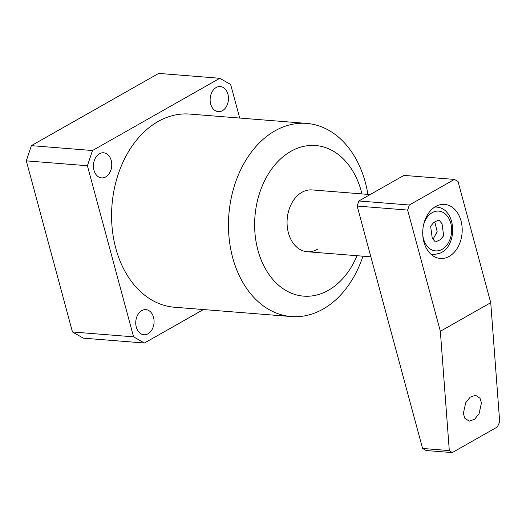 <?xml version="1.0" encoding="UTF-8"?>
<svg xmlns="http://www.w3.org/2000/svg" width="526" height="526" viewBox="0 0 526 526"><rect width="100%" height="100%" fill="white"/><g stroke="black" fill="none" stroke-linecap="round" stroke-linejoin="round"><path stroke-width="0.79" d="M105.713 176.927A12.598 9.146 94.6 0 0 111.696 163.198A12.598 9.146 94.6 0 0 103.589 152.783A12.598 9.146 94.6 0 0 99.467 153.756A12.598 9.146 94.6 0 0 93.483 167.478A12.598 9.146 94.6 0 0 101.59 177.893A12.598 9.146 94.6 0 0 105.713 176.927M148.036 333.78A12.598 9.146 94.6 0 0 154.013 320.051A12.598 9.146 94.6 0 0 145.912 309.636A12.598 9.146 94.6 0 0 141.783 310.603A12.598 9.146 94.6 0 0 135.807 324.332A12.598 9.146 94.6 0 0 143.907 334.746A12.598 9.146 94.6 0 0 148.036 333.78M222.419 110.703A12.598 9.146 94.6 0 0 228.396 96.975A12.598 9.146 94.6 0 0 220.295 86.56A12.598 9.146 94.6 0 0 216.166 87.533A12.598 9.146 94.6 0 0 210.19 101.255A12.598 9.146 94.6 0 0 218.29 111.67A12.598 9.146 94.6 0 0 222.419 110.703M370.172 194.561L312.089 189.925A31.001 22.506 94.6 0 0 301.931 192.312A31.001 22.506 94.6 0 0 287.216 226.088A31.001 22.506 94.6 0 0 307.158 251.73A31.001 22.506 94.6 0 0 317.316 249.344M361.947 193.903A75.547 54.849 94.6 0 0 290.871 151.337A75.547 54.849 94.6 0 0 257.918 250.166A75.547 54.849 94.6 0 0 328.375 290.319A75.547 54.849 94.6 0 0 357.016 255.708M367.891 194.377A96.883 70.333 94.6 0 0 306.704 123.406A96.883 70.333 94.6 0 0 274.947 130.862A96.883 70.333 94.6 0 0 228.961 236.424A96.883 70.333 94.6 0 0 291.292 316.553A96.883 70.333 94.6 0 0 323.043 309.104A96.883 70.333 94.6 0 0 362.953 256.182M306.704 123.406L189.807 114.076A96.883 70.333 94.6 0 0 158.056 121.532A96.883 70.333 94.6 0 0 112.071 227.1A96.883 70.333 94.6 0 0 174.395 307.23L291.292 316.553M239.698 118.061L230.631 84.462L219.789 78.282L92.477 150.528L87.401 165.736L133.571 336.844L144.413 343.024L203.417 309.544M144.413 343.024L83.312 338.152L72.47 331.972L133.571 336.844M87.401 165.736L26.3 160.857L72.47 331.972M26.3 160.857L31.369 145.649L92.477 150.528M219.789 78.282L158.688 73.403L31.369 145.649M481.415 403.1L479.094 413.666L474.636 419.248L469.218 421.181L464.741 418.15L463.373 413.337L465.694 402.771L470.159 397.189L475.57 395.256L480.047 398.287L481.415 403.1M435.725 206.475A27.128 19.692 94.6 0 0 422.851 236.029A27.128 19.692 94.6 0 0 440.301 258.47A27.128 19.692 94.6 0 0 449.191 256.379A27.128 19.692 94.6 0 0 462.065 226.824A27.128 19.692 94.6 0 0 444.615 204.384A27.128 19.692 94.6 0 0 435.725 206.475M422.569 448.454L449.303 450.591L452.222 452.597L426.185 450.519L422.569 448.454L357.167 206.047L358.857 200.978L409.333 205.008L407.643 210.078L440.347 331.281L490.738 302.687L458.034 181.483L454.425 179.419L409.333 205.008M454.425 179.419L403.948 175.395L358.857 200.978M452.222 452.597L497.313 427.007L499.7 421.997L490.738 302.687M449.303 450.591L440.347 331.281M407.643 210.078L357.167 206.047M432.951 239.297L437.185 231.762L435.127 223.142L434.43 222.163M442.031 223.688L443.661 235.766L440.453 239.659L435.39 242.006L432.26 238.311L430.623 226.239L433.838 222.347L438.901 220L442.031 223.688M422.753 234.668A19.942 14.478 94.6 0 0 441.183 249.817A19.942 14.478 94.6 0 0 451.091 224.49A19.942 14.478 94.6 0 0 433.108 212.182A19.942 14.478 94.6 0 0 423.515 225.102M434.746 207.073A23.802 17.279 -85.4 0 1 438.197 207.31L435.324 206.705M438.197 207.31C456.621 210.275 457.62 246.043 440.163 253.118L434.423 254.564A23.802 17.279 -85.4 0 1 430.978 254.249M370.863 256.813L307.158 251.73M434.423 254.564L431.498 254.702"/></g></svg>
